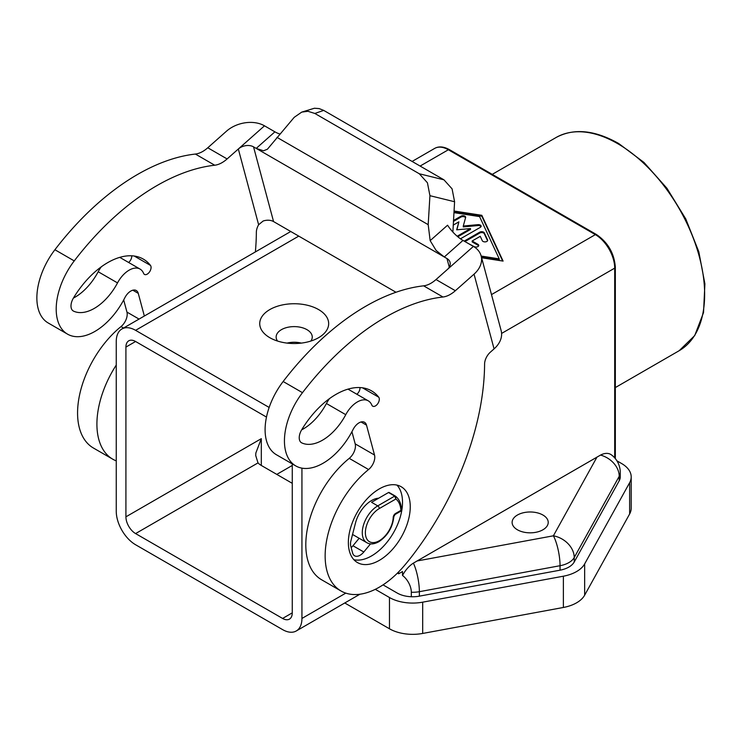 <?xml version="1.0" encoding="UTF-8"?>
<svg xmlns="http://www.w3.org/2000/svg" width="742" height="742" viewBox="0 0 742 742"><rect width="100%" height="100%" fill="white"/><g stroke="black" fill="none" stroke-linecap="round" stroke-linejoin="round"><path stroke-width="1.11" d="M302.486 392.676A54.704 31.581 120 0 0 295.77 465.92A54.704 31.581 120 0 0 343.769 444.402A54.704 31.581 120 0 0 353.053 429.562A10.944 6.316 -60 0 1 364.517 422.291A10.944 6.316 -60 0 1 366.511 425.138L374.524 455.031A10.944 6.316 -60 0 1 368.579 469.528A76.593 44.223 120 0 0 327.454 536.512A76.593 44.223 120 0 0 341.005 590.975A76.593 44.223 120 0 0 390.023 579.752A76.593 44.223 120 0 0 404.204 565.803A164.121 94.753 120 0 0 413.795 553.838A218.834 126.344 120 0 0 484.591 364.081A10.944 6.316 -60 0 1 490.332 352.2L494.07 348.888A27.352 19.338 -15 0 0 501.611 333.9A27.352 19.338 -15 0 0 501.147 330.635L481.122 255.907A27.352 19.338 165 0 1 481.586 259.162A27.352 19.338 165 0 1 474.045 274.15L455.356 290.716A27.686 15.981 -60 0 1 442.965 297.004A218.834 126.344 120 0 0 302.486 392.676L283.147 381.509A218.834 126.344 -60 0 1 423.626 285.837A27.686 15.981 120 0 0 436.018 279.548L473.387 246.418A27.352 19.338 165 0 1 481.122 255.907M295.77 465.92L276.432 454.753A54.704 31.581 -60 0 1 283.147 381.509M341.005 590.975L321.666 579.808A76.593 44.223 -60 0 1 308.115 525.345A76.593 44.223 -60 0 1 349.241 458.361A10.944 6.316 120 0 0 355.186 443.864L351.931 431.723M517.406 515.041A18.049 10.425 180 0 1 537.078 512.778A18.049 10.425 180 0 1 548.227 522.414A18.049 10.425 180 0 1 542.94 529.779A18.049 10.425 180 0 1 523.268 532.042A18.049 10.425 180 0 1 512.119 522.414A18.049 10.425 180 0 1 517.406 515.041M620.256 472.45L620.256 476.921A21.88 12.633 180 0 1 619.218 480.77L619.218 476.299A21.88 12.633 0 0 0 620.256 472.45A21.88 21.88 0 0 0 611.389 454.855A21.787 12.577 120 0 0 600.538 455.078L413.387 563.132A21.787 12.577 120 0 0 402.516 575.477L402.516 571.544L398.649 573.779L397.452 573.093M301.938 468.146L301.938 618.448A27.352 15.795 60 0 1 296.271 630.969L296.271 630.969A27.352 15.795 60 0 1 282.591 629.615L135.591 544.749A27.352 15.795 60 0 1 121.911 530.307A27.352 15.795 60 0 1 116.253 511.247L116.253 341.496A27.352 15.795 60 0 1 121.911 328.975L290.753 231.504L121.911 328.975A27.352 15.795 60 0 1 135.591 330.329L269.161 407.451M296.271 630.969L359.907 594.231L296.271 630.969M135.591 341.496A13.681 7.893 -120 0 0 128.756 340.819A13.681 7.893 -120 0 0 125.917 347.08L135.591 341.496L266.48 417.069M144.347 316.027L138.272 293.368A10.944 6.316 120 0 0 136.278 290.521A10.944 6.316 120 0 0 124.814 297.792A54.704 31.581 -60 0 1 115.529 312.632A54.704 31.581 -60 0 1 67.531 334.141A54.704 31.581 -60 0 1 74.246 260.906A218.834 126.344 -60 0 1 214.726 165.225A27.686 15.981 120 0 0 227.117 158.946L264.486 125.815L274.902 131.835L256.213 148.4L263.503 150.784L267.408 149.225L294.212 117.329L301.744 112.107L307.939 111.291L314.849 113.461L323.707 110.4L319.162 108.592L314.404 108.239L301.744 112.107M396.97 485.101A43.769 25.265 -60 0 1 402.516 502.306A43.769 25.265 -60 0 1 385.905 543.571A43.769 25.265 -60 0 1 353.897 559.718M410.252 506.777A43.769 25.265 -60 0 1 391.145 550.824A43.769 25.265 -60 0 1 357.421 562.547A43.769 25.265 -60 0 1 348.36 542.513A43.769 25.265 -60 0 1 367.457 498.466A43.769 25.265 -60 0 1 401.19 486.743A43.769 25.265 -60 0 1 410.252 506.777M370.518 543.867L363.803 552.002A10.944 6.316 -60 0 1 354.602 555.804A10.944 6.316 -60 0 1 352.598 552.948L350.762 546.093A10.944 6.316 -60 0 1 350.929 540.742L355.492 522.989A24.069 13.894 -60 0 1 363.376 507.676A24.069 13.894 -60 0 1 378.661 498.216L388.52 492.521A1.094 0.631 -60 0 1 389.105 492.493L395.217 496.018M395.532 513.483A2.189 1.261 -120 0 1 395.078 514.484L401.042 511.043L400.912 510.385L395.532 513.483A3.283 1.892 120 0 0 393.214 517.378A19.691 11.371 -60 0 1 379.301 540.723A19.691 11.371 -60 0 1 365.379 532.682A19.691 11.371 -60 0 1 379.301 508.558L395.894 498.986A30.635 17.687 -60 0 1 400.912 510.385L400.949 509.429M388.52 492.521L394.707 496.092L395.894 498.986L395.254 496.046A1.094 0.631 120 0 0 395.254 496.036A1.094 0.631 120 0 0 394.707 496.092L377.752 505.877A2.189 1.261 60 0 1 378.847 507.036A2.189 1.261 60 0 1 379.301 508.558M227.117 158.946L207.779 147.779L226.458 131.213A27.352 19.338 165 0 1 245.333 122.764A27.352 19.338 165 0 1 264.486 125.815L238.33 149.021L258.624 224.743L263.132 221.023A10.944 7.735 165 0 1 265.905 220.365A10.944 7.735 165 0 1 273.566 221.58L395.987 292.255M447.612 269.263A10.944 7.735 -15 0 0 450.246 263.633A10.944 7.735 -15 0 0 450.06 262.325A10.944 7.735 -15 0 0 446.962 258.531L444.291 256.992L462.98 240.417A21.88 8.932 48.4 0 1 454.707 233.953A21.88 8.932 48.4 0 1 447.574 225.206L430.165 240.64L428.19 224.668L429.933 195.684L454.586 201.741L452.082 188.848L443.948 179.824L323.707 110.4M430.165 240.64L436.111 250.444L444.291 256.992L253.541 146.86A10.944 7.735 -15 0 0 245.88 145.645A10.944 7.735 -15 0 0 238.33 149.021M443.948 179.824L419.304 173.767L427.438 182.792L429.933 195.684M301.771 442.891A10.944 6.316 120 0 1 301.493 442.751A10.944 6.316 120 0 1 299.23 437.799A10.944 6.316 120 0 1 301.688 429.785A71.121 41.06 -60 0 1 371.547 390.867A71.121 41.06 -60 0 1 378.745 397.202A5.472 3.163 -60 0 1 379.069 397.786A5.472 3.163 -60 0 1 377.548 403.991A5.472 3.163 -60 0 1 372.716 406.189A5.472 3.163 -60 0 1 371.835 405.123A21.88 12.633 120 0 0 368.301 400.856A21.88 12.633 120 0 0 345.763 414.676A43.769 25.265 -60 0 1 301.771 442.891L301.233 442.584M73.532 311.121A10.944 6.316 120 0 1 73.254 310.972A10.944 6.316 120 0 1 70.991 306.029A10.944 6.316 120 0 1 73.449 298.015A71.121 41.06 -60 0 1 143.308 259.097A71.121 41.06 -60 0 1 150.505 265.432A5.472 3.163 -60 0 1 150.83 266.016A5.472 3.163 -60 0 1 149.309 272.221A5.472 3.163 -60 0 1 144.477 274.419A5.472 3.163 -60 0 1 143.596 273.353A21.88 12.633 120 0 0 140.062 269.086A21.88 12.633 120 0 0 117.524 282.906A43.769 25.265 -60 0 1 73.532 311.121L72.994 310.815M269.828 309.562A34.466 19.895 180 0 1 318.568 309.562A34.466 19.895 180 0 1 318.568 337.703L318.568 337.703A34.466 19.895 180 0 1 269.828 337.703A34.466 19.895 180 0 1 269.828 309.562M277.536 341.051A18.049 10.425 180 0 1 276.145 337.035A18.049 10.425 180 0 1 281.431 329.661A18.049 10.425 180 0 1 301.104 327.407A18.049 10.425 180 0 1 312.252 337.035A18.049 10.425 180 0 1 310.852 341.051M301.354 343.101A18.049 10.425 0 0 0 287.043 343.101M258.012 462.897L255.712 455.486L255.86 452.972L261.314 438.661L125.917 516.831A13.681 7.893 -120 0 0 128.756 526.356A13.681 7.893 -120 0 0 135.591 533.581L258.012 462.897A19.144 11.056 0 0 0 261.314 465.457L292.265 483.33M282.591 618.448A13.681 7.893 -120 0 0 289.426 619.125L289.426 619.125A13.681 7.893 -120 0 0 292.265 612.864L282.591 618.448L135.591 533.581M449.448 149.652C443.744 146.508 438.819 146.091 434.682 148.4L412.107 161.441L434.682 148.4A27.352 15.795 60 0 1 448.353 149.763L595.353 234.63A27.352 15.795 60 0 1 609.034 249.071A27.352 15.795 60 0 1 614.701 268.131A2.189 1.261 0 0 0 615.341 267.241C614.255 253.319 607.958 242.421 596.447 234.518L449.448 149.652A2.189 1.261 120 0 0 448.353 149.763L420.111 166.06M615.341 458.621L615.341 267.241M292.265 465.457L276.794 474.388M125.917 516.831L125.917 347.08M487.559 240.751L484.303 233.749A2.736 1.577 0 0 0 479.731 233.044L464.965 241.567M464.195 241.122L479.731 232.153A2.736 1.577 180 0 1 484.303 232.858L487.577 239.898A2.736 1.577 180 0 1 487.67 240.306A2.736 1.577 180 0 1 485.296 241.873A2.736 1.577 180 0 1 482.3 240.723L480.25 236.318L472.144 240.992L477.95 244.341A2.736 1.577 180 0 1 478.748 245.463A2.736 1.577 180 0 1 477.06 246.919A2.736 1.577 180 0 1 474.082 246.576L468.063 243.357M478.636 245.908A2.736 1.577 0 0 0 477.95 245.24L472.144 241.892L472.144 240.992M481.41 256.992L499.227 259.756L499.227 258.865L479.582 216.599L453.928 212.629M481.168 256.064L499.227 258.865M454.03 211.006L481.818 215.31L503.095 261.091L481.623 257.771M502.649 261.026L481.818 216.2L453.974 211.887M481.818 215.31L481.818 216.2M457.174 236.234L470.493 228.555L456.673 229.825L458.881 221.849L453.177 225.151M470.493 228.555L470.493 229.445L457.805 236.763M453.455 220.522L460.986 216.172A2.736 1.577 180 0 1 463.963 215.829A2.736 1.577 180 0 1 465.651 217.285A2.736 1.577 180 0 1 465.624 217.536L463.268 226.022L477.959 224.659A2.736 1.577 180 0 1 481.131 226.227A2.736 1.577 180 0 1 480.324 227.34L460.467 238.803M481.02 226.672A2.736 1.577 0 0 0 477.959 225.559L463.268 226.913L463.268 226.022M465.559 217.768A2.736 1.577 0 0 0 460.986 217.063L453.399 221.441M458.881 221.849L456.924 229.807M616.908 460.819L621.592 463.518A32.824 18.949 180 0 1 631.201 476.921A32.824 18.949 180 0 1 629.643 482.69L584.65 563.92A32.824 18.949 180 0 1 563.382 576.2L422.69 602.17A32.824 18.949 180 0 1 389.476 597.523L375.285 589.324M402.516 575.477A14.478 8.357 -120 0 1 411.318 592.264L411.318 596.735A21.88 12.633 0 0 0 419.36 596.16L560.052 570.181A21.88 12.633 0 0 0 574.225 561.991L619.218 480.77M411.318 596.735A21.88 12.633 180 0 1 397.22 593.053L383.039 584.872M398.649 571.887L398.649 573.779M344.761 602.977L389.476 628.789A32.824 18.949 0 0 0 422.69 633.445L563.382 607.466A32.824 18.949 0 0 0 584.65 595.186L629.643 513.956A32.824 18.949 0 0 0 631.201 508.187L631.201 476.921M301.651 429.85A43.769 25.265 120 0 0 326.424 403.509A21.88 12.633 -60 0 1 329.541 398.584M73.412 298.08A43.769 25.265 120 0 0 98.185 271.739A21.88 12.633 -60 0 1 101.302 266.814M128.616 262.473A5.472 3.163 120 0 0 131.714 255.795M119.629 257.4A21.88 12.633 -60 0 1 120.723 257.919L140.062 269.086M347.868 389.17A21.88 12.633 -60 0 1 348.963 389.689L368.301 400.856M356.856 394.243A5.472 3.163 120 0 0 359.953 387.574M454.586 201.741L452.88 232.06M419.304 173.767L314.849 113.461M462.98 240.417L473.377 246.427M279.864 133.968A21.88 8.932 48.4 0 1 274.902 131.835M116.253 460.875A76.593 44.223 -60 0 1 112.765 459.196A76.593 44.223 -60 0 1 116.253 365.064M258.624 224.743A10.944 6.316 120 0 0 256.352 232.302A218.834 126.344 -60 0 1 255.359 251.937M378.661 498.216L371.566 502.306L377.752 505.877A21.88 12.633 120 0 0 363.459 525.169A21.88 12.633 120 0 0 366.817 542.699C370.156 544.6 374.172 544.276 378.847 541.725C387.676 535.761 392.676 527.376 393.854 516.571A2.189 1.206 -177.7 0 1 393.214 517.378M359.147 538.275L352.969 545.75A10.944 6.316 -60 0 1 351.17 547.615M352.45 534.843A22.974 13.263 120 0 0 353.294 534.899M207.779 147.779A27.686 15.981 -60 0 1 195.387 154.058A218.834 126.344 120 0 0 54.908 249.739A54.704 31.581 120 0 0 48.193 322.974L67.531 334.141M123.691 299.953L126.947 312.094A10.944 6.316 -60 0 1 121.002 326.591A76.593 44.223 120 0 0 79.876 393.575A76.593 44.223 120 0 0 93.427 448.029L112.765 459.196M292.265 463.889L292.265 612.864M349.241 458.361L368.579 469.528M413.387 563.132A21.88 5.444 79.5 0 1 417.403 575.532A21.88 5.444 79.5 0 1 419.36 591.689L560.052 565.71A21.88 5.444 -100.5 0 0 558.095 549.553A21.88 5.444 -100.5 0 0 553.384 535.807L416.893 561.008M596.447 234.518L596.447 234.518A2.189 1.261 -60 0 0 595.353 234.63L491.492 294.593M446.962 258.531L449.281 267.157M273.566 221.58L253.541 146.86M362.458 387.806L378.745 397.202M134.219 256.027L150.505 265.432M597.032 457.007L553.384 535.807A21.88 17.02 29 0 1 568.122 543.765A21.88 17.02 29 0 1 574.225 557.53L619.218 476.299A21.88 17.02 -151 0 0 613.115 462.535A21.88 17.02 -151 0 0 600.538 455.078M617.604 143.614A123.098 71.065 60 0 1 698.018 252.085A123.098 71.065 60 0 1 679.143 350.725L694.725 335.56L703.527 312.595L704.9 283.861L698.806 251.742L685.784 218.955L666.965 188.31L643.954 162.424L618.698 143.512C594.63 129.971 573.751 127.976 556.055 137.52A123.098 71.065 60 0 1 617.604 143.614M135.591 330.329L298.757 236.123M501.592 333.436L614.701 268.131L614.701 457.87M261.314 465.457L261.314 438.661M479.731 232.153L479.731 233.044M477.95 244.341L477.95 245.24M487.577 239.898L487.577 240.723M484.303 232.858L484.303 233.749M477.959 224.659L477.959 225.559M460.986 216.172L460.986 217.063M345.8 593.118L301.938 618.448M574.225 561.991L574.225 557.53A21.88 12.633 0 0 1 560.052 565.71L560.052 570.181M389.476 597.523L389.476 628.789M422.69 602.17L422.69 633.445M563.382 576.2L563.382 607.466M584.65 563.92L584.65 595.186M629.643 482.69L629.643 513.956M345.763 414.676L326.424 403.509M117.524 282.906L98.185 271.739M428.19 224.668L276.952 137.344M436.018 279.548L455.356 290.716M474.045 274.15L494.07 348.888M395.291 496.064A1.094 0.631 120 0 0 395.254 496.046L389.068 492.465M363.803 552.002L352.969 545.75M138.272 293.368L132.809 290.205M74.246 260.906L54.908 249.739M214.726 165.225L195.387 154.058M123.524 328.047L121.002 326.591M126.947 312.094L139.051 319.079M411.318 592.264A21.88 12.633 0 0 0 419.36 591.689L419.36 596.16M374.524 455.031L355.186 443.864M361.048 421.985L366.511 425.138M423.626 285.837L442.965 297.004M377.975 498.605L377.493 498.327M615.341 387.565L679.143 350.725M492.243 174.361L556.055 137.52M395.44 496.166C399.215 499.069 401.264 503.707 401.589 510.06L401.042 511.053M395.078 514.484L393.854 516.571M352.543 534.463L366.817 542.699"/></g></svg>
